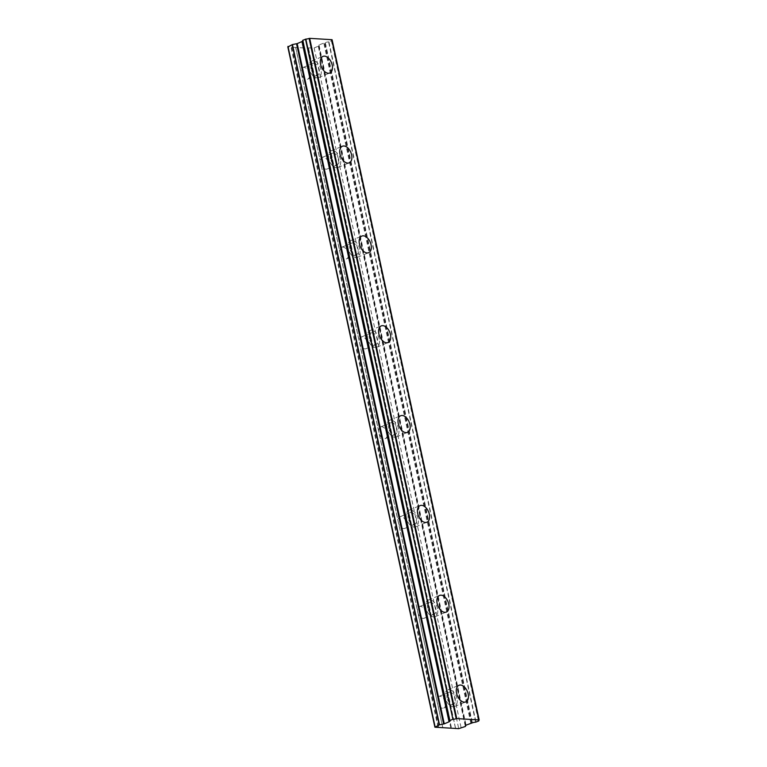 <?xml version="1.0" encoding="UTF-8"?>
<svg xmlns="http://www.w3.org/2000/svg" width="767" height="767" viewBox="0 0 767 767"><rect width="100%" height="100%" fill="white"/><g stroke="black" fill="none" stroke-linecap="round" stroke-linejoin="round"><path stroke-width="0.58" stroke-dasharray="3.83 2.88" d="M320.99 69.653A8.983 5.465 67.7 0 0 311.766 60.986A8.983 5.465 67.7 0 0 309.369 68.944A8.983 5.465 67.7 0 0 318.593 77.611A8.983 5.465 67.7 0 0 320.99 69.653M456.959 698.545A8.983 5.465 67.7 0 0 447.736 689.888A8.983 5.465 67.7 0 0 445.339 697.845A8.983 5.465 67.7 0 0 454.563 706.503A8.983 5.465 67.7 0 0 456.959 698.545M437.535 608.71A8.983 5.465 67.7 0 0 428.312 600.043A8.983 5.465 67.7 0 0 425.915 608.001A8.983 5.465 67.7 0 0 435.138 616.668A8.983 5.465 67.7 0 0 437.535 608.71M418.111 518.866A8.983 5.465 67.7 0 0 408.888 510.208A8.983 5.465 67.7 0 0 406.491 518.166A8.983 5.465 67.7 0 0 415.714 526.824A8.983 5.465 67.7 0 0 418.111 518.866M398.687 429.021A8.983 5.465 67.7 0 0 389.463 420.364A8.983 5.465 67.7 0 0 387.067 428.322A8.983 5.465 67.7 0 0 396.29 436.979A8.983 5.465 67.7 0 0 398.687 429.021M379.262 339.177A8.983 5.465 67.7 0 0 370.039 330.519A8.983 5.465 67.7 0 0 367.642 338.477A8.983 5.465 67.7 0 0 376.865 347.135A8.983 5.465 67.7 0 0 379.262 339.177M359.838 249.333A8.983 5.465 67.7 0 0 350.615 240.675A8.983 5.465 67.7 0 0 348.218 248.633A8.983 5.465 67.7 0 0 357.441 257.29A8.983 5.465 67.7 0 0 359.838 249.333M340.414 159.488A8.983 5.465 67.7 0 0 331.191 150.831A8.983 5.465 67.7 0 0 328.794 158.788A8.983 5.465 67.7 0 0 338.017 167.446A8.983 5.465 67.7 0 0 340.414 159.488M475.665 722.169L328.592 41.936L331.747 40.67A2.934 0.662 -12.2 0 1 331.334 40.43A2.934 0.662 -12.2 0 1 331.996 39.826L479.068 720.069M311.114 69.049A6.289 3.825 -112.3 0 1 312.792 63.479A6.289 3.825 -112.3 0 1 319.245 69.548A6.289 3.825 -112.3 0 1 317.567 75.118A6.289 3.825 -112.3 0 1 311.114 69.049M303.809 47.938L295.669 47.449L301.22 73.114A6.289 3.825 -112.3 0 1 302.898 67.544A6.289 3.825 -112.3 0 1 309.36 73.603L303.809 47.938L314.134 47.938L318.286 46.231L318.986 44.917L325.304 42.578A2.934 0.662 -12.2 0 1 328.592 41.936M447.084 697.951A6.289 3.825 -112.3 0 1 448.762 692.38A6.289 3.825 -112.3 0 1 455.224 698.44A6.289 3.825 -112.3 0 1 453.546 704.01A6.289 3.825 -112.3 0 1 447.084 697.951M450.881 728.18L445.33 702.505A6.289 3.825 67.7 0 0 438.868 696.446A6.289 3.825 67.7 0 0 437.19 702.016L442.712 727.528M427.66 608.106A6.289 3.825 -112.3 0 1 429.338 602.536A6.289 3.825 -112.3 0 1 435.8 608.605A6.289 3.825 -112.3 0 1 434.122 614.175A6.289 3.825 -112.3 0 1 427.66 608.106M425.906 612.66A6.289 3.825 67.7 0 0 419.444 606.601A6.289 3.825 67.7 0 0 417.766 612.171L301.22 73.114A6.289 3.825 67.7 0 0 307.682 79.174A6.289 3.825 67.7 0 0 309.36 73.603L328.784 163.448A6.289 3.825 67.7 0 0 322.322 157.388A6.289 3.825 67.7 0 0 320.644 162.959A6.289 3.825 67.7 0 0 327.106 169.018A6.289 3.825 67.7 0 0 328.784 163.448L348.208 253.292A6.289 3.825 67.7 0 0 341.746 247.233A6.289 3.825 67.7 0 0 340.069 252.803A6.289 3.825 67.7 0 0 346.531 258.863A6.289 3.825 67.7 0 0 348.208 253.292L367.633 343.137A6.289 3.825 67.7 0 0 361.171 337.077A6.289 3.825 67.7 0 0 359.493 342.648A6.289 3.825 67.7 0 0 365.955 348.707A6.289 3.825 67.7 0 0 367.633 343.137L387.057 432.981A6.289 3.825 67.7 0 0 380.595 426.922A6.289 3.825 67.7 0 0 378.917 432.492A6.289 3.825 67.7 0 0 385.379 438.551A6.289 3.825 67.7 0 0 387.057 432.981L406.481 522.826A6.289 3.825 67.7 0 0 400.019 516.757A6.289 3.825 67.7 0 0 398.341 522.327A6.289 3.825 67.7 0 0 404.803 528.396A6.289 3.825 67.7 0 0 406.481 522.826L445.33 702.505A6.289 3.825 -112.3 0 1 443.652 708.075A6.289 3.825 -112.3 0 1 437.19 702.016L417.766 612.171A6.289 3.825 67.7 0 0 424.228 618.231A6.289 3.825 67.7 0 0 425.906 612.66M408.236 518.271A6.289 3.825 -112.3 0 1 409.914 512.701A6.289 3.825 -112.3 0 1 416.376 518.76A6.289 3.825 -112.3 0 1 414.688 524.331A6.289 3.825 -112.3 0 1 408.236 518.271M388.811 428.427A6.289 3.825 -112.3 0 1 390.489 422.857A6.289 3.825 -112.3 0 1 396.942 428.916A6.289 3.825 -112.3 0 1 395.264 434.486A6.289 3.825 -112.3 0 1 388.811 428.427M369.387 338.583A6.289 3.825 -112.3 0 1 371.065 333.012A6.289 3.825 -112.3 0 1 377.517 339.072A6.289 3.825 -112.3 0 1 375.84 344.642A6.289 3.825 -112.3 0 1 369.387 338.583M349.963 248.738A6.289 3.825 -112.3 0 1 351.641 243.168A6.289 3.825 -112.3 0 1 358.093 249.227A6.289 3.825 -112.3 0 1 356.415 254.797A6.289 3.825 -112.3 0 1 349.963 248.738M330.539 158.894A6.289 3.825 -112.3 0 1 332.216 153.323A6.289 3.825 -112.3 0 1 338.669 159.383A6.289 3.825 -112.3 0 1 336.991 164.953A6.289 3.825 -112.3 0 1 330.539 158.894M478.685 720.29L331.708 40.651L478.656 720.309M328.918 41.869L476 722.102M295.669 47.449L287.826 46.969M302.716 40.373A2.934 0.662 -12.2 0 1 303.099 40.593A2.934 0.662 -12.2 0 1 302.821 40.977M470.852 723.185L323.779 42.952M314.134 47.938L461.207 728.18M311.651 48.407L458.724 728.65M308.459 48.216L455.493 728.295M455.569 728.305L308.497 48.062M304.422 47.822L451.495 728.056M442.78 727.528L295.707 47.295M291.642 47.046L438.714 727.289M438.091 727.404L291.019 47.171M471.494 723.003L324.422 42.77M478.723 720.98L331.651 40.737M325.304 42.578L472.376 722.821M318.986 44.917L466.058 725.16M465.761 725.361L318.688 45.119M318.43 46.135L465.502 726.368M465.358 726.474L318.286 46.231M472.108 722.888L325.035 42.645M311.766 60.986L322.974 56.384M447.736 689.888L458.954 685.286M428.312 600.043L439.529 595.441M408.888 510.208L420.105 505.597M389.463 420.364L400.681 415.752M370.039 330.519L381.247 325.908M350.615 240.675L361.823 236.073M331.191 150.831L342.398 146.229M302.898 67.544L312.792 63.479M438.868 696.446L448.762 692.38M419.444 606.601L429.338 602.536M400.019 516.757L409.914 512.701M380.595 426.922L390.489 422.857M361.171 337.077L371.065 333.012M341.746 247.233L351.641 243.168M322.322 157.388L332.216 153.323M318.593 77.611L329.8 72.999M454.563 706.503L465.78 701.901M435.138 616.668L446.356 612.056M415.714 526.824L426.931 522.212M396.29 436.979L407.507 432.367M376.865 347.135L388.083 342.533M357.441 257.29L368.649 252.688M338.017 167.446L349.225 162.844M331.334 40.43L478.407 720.664M303.099 40.593L450.171 720.836M307.682 79.174L317.567 75.118M443.652 708.075L453.546 704.01M424.228 618.231L434.122 614.175M404.803 528.396L414.688 524.331M385.379 438.551L395.264 434.486M365.955 348.707L375.84 344.642M346.531 258.863L356.415 254.797M327.106 169.018L336.991 164.953"/><path stroke-width="1.15" d="M332.197 65.042A8.983 5.465 67.7 0 0 322.974 56.384A8.983 5.465 67.7 0 0 320.577 64.342A8.983 5.465 67.7 0 0 329.8 72.999A8.983 5.465 67.7 0 0 332.197 65.042M468.177 693.943A8.983 5.465 67.7 0 0 458.954 685.286A8.983 5.465 67.7 0 0 456.557 693.243A8.983 5.465 67.7 0 0 465.78 701.901A8.983 5.465 67.7 0 0 468.177 693.943M448.753 604.099A8.983 5.465 67.7 0 0 439.529 595.441A8.983 5.465 67.7 0 0 437.132 603.399A8.983 5.465 67.7 0 0 446.356 612.056A8.983 5.465 67.7 0 0 448.753 604.099M429.328 514.254A8.983 5.465 67.7 0 0 420.105 505.597A8.983 5.465 67.7 0 0 417.699 513.554A8.983 5.465 67.7 0 0 426.931 522.212A8.983 5.465 67.7 0 0 429.328 514.254M409.904 424.41A8.983 5.465 67.7 0 0 400.681 415.752A8.983 5.465 67.7 0 0 398.274 423.71A8.983 5.465 67.7 0 0 407.507 432.367A8.983 5.465 67.7 0 0 409.904 424.41M390.48 334.575A8.983 5.465 67.7 0 0 381.247 325.908A8.983 5.465 67.7 0 0 378.85 333.866A8.983 5.465 67.7 0 0 388.083 342.533A8.983 5.465 67.7 0 0 390.48 334.575M371.055 244.731A8.983 5.465 67.7 0 0 361.823 236.073A8.983 5.465 67.7 0 0 359.426 244.031A8.983 5.465 67.7 0 0 368.649 252.688A8.983 5.465 67.7 0 0 371.055 244.731M351.622 154.886A8.983 5.465 67.7 0 0 342.398 146.229A8.983 5.465 67.7 0 0 340.002 154.186A8.983 5.465 67.7 0 0 349.225 162.844A8.983 5.465 67.7 0 0 351.622 154.886M478.656 720.309L478.723 720.98L475.665 722.169A2.934 0.662 -12.2 0 0 472.376 722.821L466.058 725.16L465.358 726.474L458.724 728.65L434.899 727.212L439.52 724.805L292.448 44.563L287.826 46.969L434.899 727.212M292.448 44.563L297.193 43.604L302.284 41.428L449.357 721.67L444.266 723.847L439.52 724.805M479.068 719.935L456.758 718.593L309.686 38.35L331.996 39.692L479.068 720.069A2.934 0.662 -12.2 0 0 478.407 720.664A2.934 0.662 -12.2 0 0 478.781 720.894M309.686 38.35L309.12 38.446A2.934 0.662 -12.2 0 1 305.841 39.088L302.687 40.354L449.778 720.558M302.284 41.428L449.5 721.44L302.323 41.274M309.12 38.446L456.192 718.689L456.758 718.593M456.192 718.689A2.934 0.662 -12.2 0 1 452.913 719.331L305.841 39.088M305.506 39.165L452.913 719.331M452.578 719.398L449.845 720.52L302.773 40.287M449.5 721.44A2.934 0.662 -12.2 0 0 450.171 720.836A2.934 0.662 -12.2 0 0 449.788 720.616L449.845 720.52M287.98 46.365L435.052 726.598M301.987 41.629L449.069 721.872M292.131 44.659L439.203 724.892M296.561 43.786L443.633 724.029M444.266 723.847L297.193 43.604M332.101 39.74L479.174 719.973M302.687 40.354L449.759 720.587M478.685 720.29L478.819 720.913"/></g></svg>
